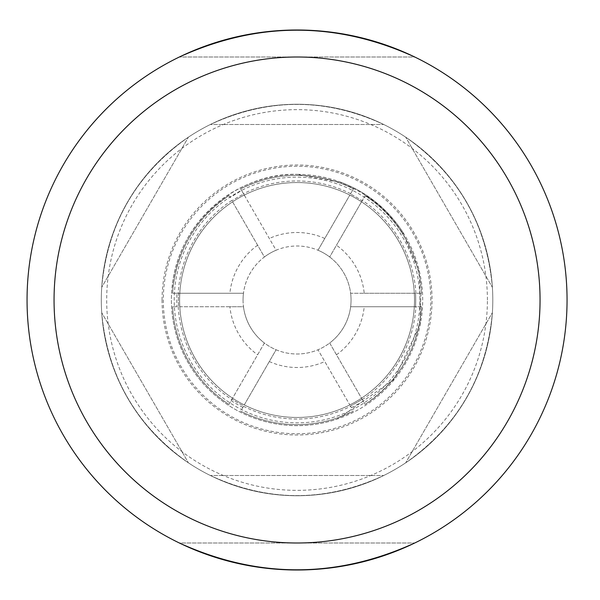 <?xml version="1.0" encoding="UTF-8"?>
<svg xmlns="http://www.w3.org/2000/svg" width="600" height="600" viewBox="0 0 600 600"><rect width="100%" height="100%" fill="white"/><g stroke="black" fill="none" stroke-linecap="round" stroke-linejoin="round"><path stroke-width="0.45" stroke-dasharray="3 2.25" d="M243.053 300A54 54 0 0 1 293.67 246.105A54 54 0 0 1 350.625 293.25A54 54 0 0 1 300.435 353.895A54 54 0 0 1 243.053 300M567.053 300A270 270 0 0 0 162.053 66.172A270 270 0 0 0 162.053 533.827A270 270 0 0 0 567.053 300M492.803 300A195.75 195.75 0 0 0 199.178 130.477A195.75 195.75 0 0 0 199.178 469.522A195.75 195.75 0 0 0 492.803 300A195.75 195.75 0 0 1 297.053 495.75A195.75 195.75 0 0 1 101.302 300A195.75 195.75 0 0 1 297.053 104.25A195.75 195.75 0 0 1 492.803 300A195.75 195.75 0 0 0 199.178 130.477A195.75 195.75 0 0 0 199.178 469.522A195.75 195.75 0 0 0 492.803 300M179.363 57C257.82 21.263 336.278 21.263 414.743 57L179.363 57L414.743 57M414.743 543C336.278 578.737 257.82 578.737 179.363 543L414.743 543L179.363 543M487.403 300A190.35 190.35 0 0 0 201.877 135.15A190.35 190.35 0 0 0 201.877 464.85A190.35 190.35 0 0 0 487.403 300M405.93 239.407L401.325 231.788A124.605 124.605 0 0 0 365.108 195.623A124.605 124.605 0 0 1 421.47 293.25C420.36 274.125 415.178 256.178 405.93 239.407M402.15 231.135L419.482 271.965L420.368 324.097L394.013 379.395L338.048 418.778A125.655 125.655 0 0 1 172.185 285.96C179.558 217.118 242.235 172.462 297.053 174.345A125.655 125.655 0 0 0 171.398 300A125.655 125.655 0 0 0 297.053 425.655A125.655 125.655 0 0 0 422.7 300A125.655 125.655 0 0 0 297.053 174.345L341.572 182.505C366.69 192.233 386.888 208.44 402.15 231.135L401.452 231.705M337.71 417.787L353.415 411.127A124.605 124.605 0 0 1 240.683 411.127L243.66 405.975A118.665 118.665 0 0 1 231.968 399.225A118.665 118.665 0 0 0 243.66 405.975L240.683 411.127A124.605 124.605 0 0 0 337.71 417.787L338.048 418.778M351.413 407.655L350.438 405.975A118.665 118.665 0 0 0 362.13 399.225A118.665 118.665 0 0 1 350.438 405.975L351.405 407.647M351.397 407.625L363.315 401.272L362.13 399.225L365.108 404.377L363.24 401.145M420.87 306.75L415.522 306.75A118.665 118.665 0 0 0 415.522 293.25A118.665 118.665 0 0 1 415.522 306.75L350.625 306.75A54 54 0 0 0 350.625 293.25L414.308 293.25A117.45 117.45 0 0 1 414.308 306.75L350.625 306.75A54 54 0 0 1 329.685 343.02L361.522 398.175A117.45 117.45 0 0 0 414.308 306.75L421.47 306.75A124.605 124.605 0 0 1 365.108 404.377C399.412 380.79 418.2 348.263 421.47 306.803L420.382 306.712M420.54 306.772L420.998 293.25M230.077 197.505L228.99 195.623C196.935 217.47 178.343 247.62 173.227 286.08A124.605 124.605 0 0 0 172.627 293.25A124.605 124.605 0 0 1 228.99 195.623L230.077 197.505L241.627 190.515L243.66 194.025A118.665 118.665 0 0 0 231.968 200.775A118.665 118.665 0 0 1 243.66 194.025L240.683 188.873A124.605 124.605 0 0 1 353.415 188.873A124.605 124.605 0 0 0 240.683 188.873L276.105 250.23A54 54 0 0 1 317.993 250.23L349.83 195.075A117.45 117.45 0 0 1 361.522 201.825L362.13 200.775A118.665 118.665 0 0 0 350.438 194.025A118.665 118.665 0 0 1 362.13 200.775L365.108 195.623A124.605 124.605 0 0 1 421.47 293.25L414.308 293.25A117.45 117.45 0 0 0 361.522 201.825L329.685 256.98A54 54 0 0 1 350.625 293.25L364.215 293.25A67.5 67.5 0 0 0 336.48 245.212L329.685 256.98A54 54 0 0 0 317.993 250.23L349.83 195.075A117.45 117.45 0 0 0 244.267 195.075L276.105 250.23A54 54 0 0 0 264.413 256.98L232.575 201.825A117.45 117.45 0 0 1 244.267 195.075L240.683 188.873A124.605 124.605 0 0 1 353.415 188.873L350.438 194.025L353.415 188.873A124.605 124.605 0 0 0 341.115 183.45L332.76 180.623C300.998 171.585 270.308 174.337 240.683 188.873L241.627 190.507M176.985 293.25L178.575 293.25A118.665 118.665 0 0 0 178.575 306.75A118.665 118.665 0 0 1 178.575 293.25L176.985 293.25A120.255 120.255 0 0 0 176.985 306.75L172.627 306.75A124.605 124.605 0 0 0 228.99 404.377A124.605 124.605 0 0 1 172.627 306.75A124.605 124.605 0 0 0 228.99 404.377L264.413 343.02A54 54 0 0 1 243.472 306.75L229.89 306.75A67.5 67.5 0 0 0 257.625 354.788M162.053 300A135 135 0 0 1 364.553 183.09A135 135 0 0 1 364.553 416.91A135 135 0 0 1 162.053 300M421.192 293.25L421.47 293.25A124.605 124.605 0 0 0 371.31 199.942L365.01 195.795L336.48 245.212M176.985 306.75L172.627 306.75A124.605 124.605 0 0 0 228.99 404.377L264.413 343.02A54 54 0 0 0 276.105 349.77L244.267 404.925A117.45 117.45 0 0 0 349.83 404.925L317.993 349.77A54 54 0 0 1 276.105 349.77L244.267 404.925A117.45 117.45 0 0 1 179.797 306.75A117.45 117.45 0 0 0 300.428 417.405A117.45 117.45 0 0 0 414.502 300A117.45 117.45 0 0 0 293.67 182.595A117.45 117.45 0 0 0 179.797 306.75A117.45 117.45 0 0 0 300.428 417.405A117.45 117.45 0 0 0 414.502 300A117.45 117.45 0 0 0 293.67 182.595A117.45 117.45 0 0 0 179.797 306.75L229.89 306.75M430.8 300A133.755 133.755 0 0 0 230.175 184.17A133.755 133.755 0 0 0 230.175 415.83A133.755 133.755 0 0 0 430.8 300M188.415 137.16C136.312 173.82 107.407 223.882 101.708 287.34C107.407 223.882 136.312 173.82 188.415 137.16L101.708 287.34L188.415 137.16M492.39 287.34C486.69 223.882 457.793 173.82 405.683 137.16C457.793 173.82 486.69 223.882 492.39 287.34L405.683 137.16L492.39 287.34M383.752 124.5C325.95 97.71 268.147 97.71 210.345 124.5C268.147 97.71 325.95 97.71 383.752 124.5L210.345 124.5L383.752 124.5M405.683 462.84C457.793 426.18 486.69 376.118 492.39 312.66C486.69 376.118 457.793 426.18 405.683 462.84L492.39 312.66L405.683 462.84M101.708 312.66C107.407 376.118 136.312 426.18 188.415 462.84C136.312 426.18 107.407 376.118 101.708 312.66L188.415 462.84L101.708 312.66M210.345 475.5C268.147 502.29 325.95 502.29 383.752 475.5C325.95 502.29 268.147 502.29 210.345 475.5L383.752 475.5L210.345 475.5M401.475 231.69C386.783 208.778 366.683 192.645 341.175 183.278M421.47 306.75A124.605 124.605 0 0 1 365.108 404.377L361.522 398.175A117.45 117.45 0 0 1 349.83 404.925L317.993 349.77A54 54 0 0 0 329.685 343.02L365.108 404.377A124.605 124.605 0 0 0 421.47 306.75M336.48 354.788A67.5 67.5 0 0 0 364.215 306.75M353.415 411.127A124.605 124.605 0 0 1 240.683 411.127A124.605 124.605 0 0 0 353.415 411.127M269.317 361.538A67.5 67.5 0 0 0 324.788 361.538M364.215 293.25L421.47 293.25M371.31 199.942A124.748 124.672 112.5 0 0 365.108 195.623M324.788 238.462A67.5 67.5 0 0 0 269.317 238.462M257.625 245.212L232.575 201.825A117.45 117.45 0 0 0 179.797 293.25L172.627 293.25A124.605 124.605 0 0 1 228.99 195.623A124.605 124.605 0 0 0 172.627 293.25L243.472 293.25A54 54 0 0 0 243.472 306.75L179.797 306.75A117.45 117.45 0 0 1 179.797 293.25L243.472 293.25A54 54 0 0 1 264.413 256.98L257.625 245.212A67.5 67.5 0 0 0 229.89 293.25M420.713 293.272L421.47 293.228M173.227 286.08L172.185 285.96M231.173 400.605A120.255 120.255 0 0 0 242.865 407.355M341.572 182.505L341.168 183.308M362.317 399.54A119.032 119.032 0 0 0 415.89 306.75M243.472 406.29A119.032 119.032 0 0 0 350.625 406.29M178.208 306.75A119.032 119.032 0 0 0 231.788 399.54M415.89 293.25A119.032 119.032 0 0 0 362.317 200.46M350.625 193.71A119.032 119.032 0 0 0 243.472 193.71M231.788 200.46A119.032 119.032 0 0 0 178.208 293.25M419.903 300A122.85 122.85 0 0 0 235.627 193.612A122.85 122.85 0 0 0 235.627 406.388A122.85 122.85 0 0 0 419.903 300"/><path stroke-width="0.9" d="M567.053 300A270 270 0 0 0 162.053 66.172A270 270 0 0 0 162.053 533.827A270 270 0 0 0 567.053 300M414.743 57C336.278 21.263 257.82 21.263 179.363 57M179.363 543C257.82 578.737 336.278 578.737 414.743 543M540.053 300A243 243 0 0 0 175.553 89.558A243 243 0 0 0 175.553 510.442A243 243 0 0 0 540.053 300"/></g></svg>
